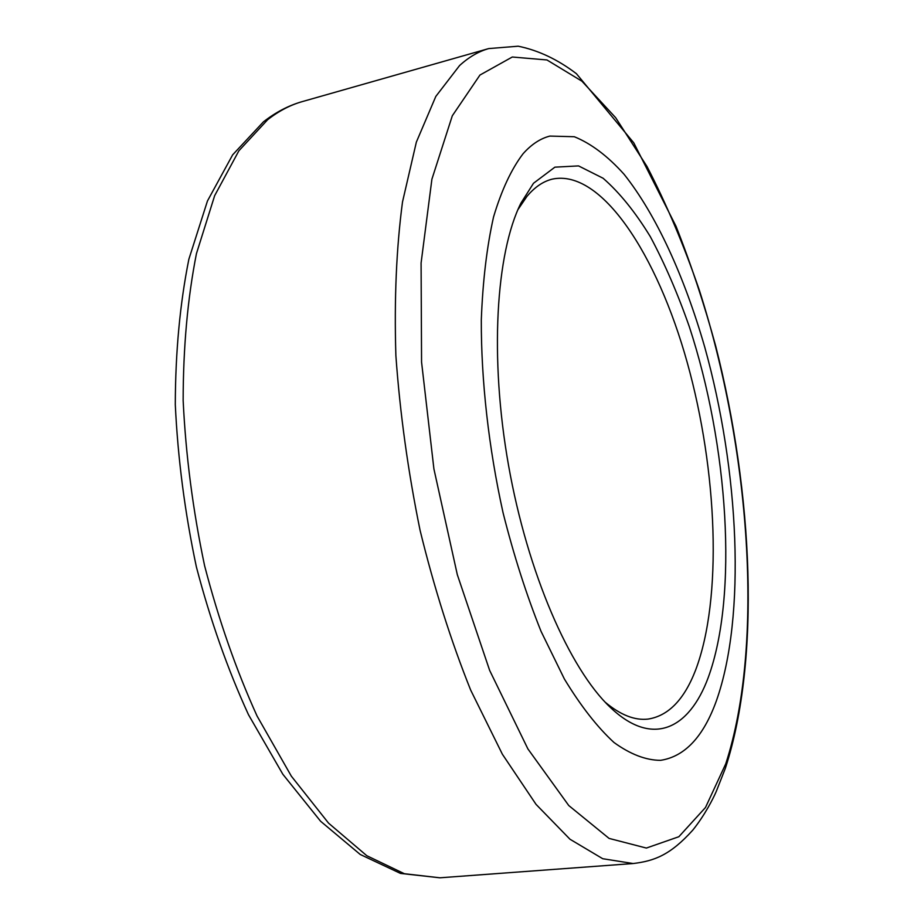<?xml version="1.0" encoding="UTF-8"?>
<svg xmlns="http://www.w3.org/2000/svg" width="924" height="924" viewBox="0 0 924 924"><rect width="100%" height="100%" fill="white"/><g stroke="black" fill="none" stroke-linecap="round" stroke-linejoin="round"><path stroke-width="1.39" d="M523.065 153.754C531.381 144.41 540.309 138.519 549.872 136.082L574.301 136.729C591.083 143.52 607.669 156.029 624.07 174.278C656.306 214.807 684.488 276.865 704.723 347.077C739.165 470.651 746.28 616.008 716.447 700.646C703.476 736.728 684.823 756.629 660.498 760.348C645.876 760.256 630.387 754.307 614.021 742.515C597.378 727.234 580.838 706.075 564.402 679.036L541.048 631.346C526.484 594.998 513.825 555.474 503.06 512.762C488.634 447.528 481.127 380.48 481.3 319.981C482.755 281.208 486.844 246.881 493.543 216.978C501.547 190.182 511.388 169.104 523.065 153.754C531.381 144.41 540.309 138.519 549.872 136.082L574.301 136.729C591.083 143.52 607.669 156.029 624.07 174.278C656.306 214.807 684.488 276.865 704.723 347.077C739.165 470.651 746.28 616.008 716.447 700.646C703.476 736.728 684.823 756.629 660.498 760.348C645.876 760.256 630.387 754.307 614.021 742.515C597.378 727.234 580.838 706.075 564.402 679.036L541.048 631.346C526.484 594.998 513.825 555.474 503.06 512.762C488.634 447.528 481.127 380.48 481.3 319.981C482.755 281.208 486.844 246.881 493.543 216.978C501.547 190.182 511.388 169.104 523.065 153.754M517.89 209.713L526.911 196.431C534.696 187.122 543.173 181.358 552.321 179.117C601.351 168.688 657.311 254.793 687.317 362.82C717.463 471.171 722.695 598.544 695.587 670.143C684.199 699.63 668.341 715.938 648.013 719.091C634.73 720.605 620.443 714.968 605.174 702.194M708.258 677.477C689.085 729.475 652.148 747.47 610.244 707.31C569.623 669.022 527.639 573.226 508.535 465.338C489.397 357.461 495.911 253.084 520.905 203.165L533.506 183.264L554.885 167.163L578.539 165.904L603.083 178.24C619.496 192.527 635.227 211.989 650.3 236.613C664.726 263.571 677.742 293.636 689.35 326.819C728.193 445.149 738.345 595.16 708.258 677.477M479.949 75.052L512.289 57.011L546.95 59.956L581.935 81.197L615.673 117.706L646.985 166.447C666.412 203.927 683.806 245.01 699.168 289.697C750.103 448.186 764.702 644.063 725.756 763.801L705.486 807.507L678.851 836.728L646.361 848.059L609.066 838.403L568.757 805.532L527.904 748.914L489.651 670.397L457.311 574.659L433.91 468.942L421.563 362.081L421.09 263.005L431.901 179.21L452.31 115.777L479.949 75.052M267.66 119.704C278.782 111.019 290.332 104.978 302.31 101.594C288.681 105.475 275.722 112.231 263.432 121.853L232.64 154.851L207.461 200.97L188.866 259.228C179.972 303.58 175.445 352.032 175.294 404.562C177.835 458.477 184.858 512.601 196.385 566.92C210.302 620.085 227.674 669.334 248.475 714.679L282.848 774.266L320.593 821.251L360.221 854.469L400.485 873.411L439.87 877.8L404.342 873.711L366.782 855.705L328.563 823.145L291.36 776.195L257.057 716.008C236.174 669.981 218.688 619.889 204.597 565.731C192.931 510.383 185.77 455.289 183.148 400.473C183.218 347.147 187.653 298.198 196.442 253.638L214.657 195.669L238.9 150.762L267.66 119.704M488.738 48.579L518.168 46.2C538.253 50.277 557.68 59.448 576.426 73.712L633.795 142.862L676.033 226.299C691.06 264.299 704.273 304.215 715.696 346.05C753.187 493.439 760.787 659.447 725.386 768.225L716.262 791.464C713.028 798.96 704.515 815.534 692.85 830.052C670.108 855.324 654.03 860.995 633.159 863.536L602.737 858.719L569.981 839.235L536.036 804.365L502.379 754.238L470.674 690.089C451.016 641.071 434.141 587.814 420.074 530.307C408.073 471.598 400 413.351 395.876 355.567C394.155 299.48 396.373 248.279 402.506 201.952L416.354 142.123L435.816 96.419L459.575 65.558C468.849 57.092 478.574 51.432 488.738 48.579L302.31 101.594M633.159 863.536L439.87 877.8"/></g></svg>
